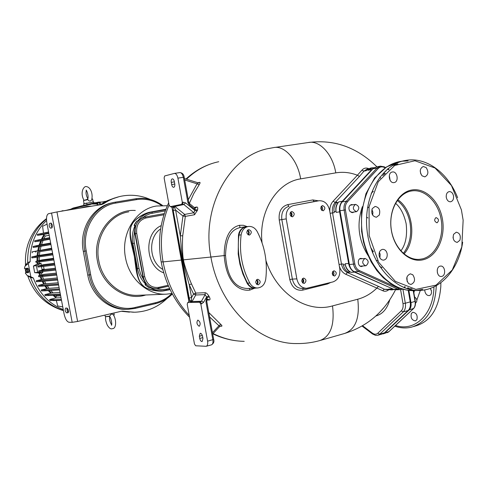 <?xml version="1.0" encoding="UTF-8"?>
<svg xmlns="http://www.w3.org/2000/svg" width="488" height="488" viewBox="0 0 488 488"><rect width="100%" height="100%" fill="white"/><g stroke="black" fill="none" stroke-linecap="round" stroke-linejoin="round"><path stroke-width="0.73" d="M129.485 312.131L121.274 311.271M122.195 311.106L133.511 312.235M101.51 204.551L103.81 203.636C109.33 199.891 115.253 197.39 121.591 196.127C131.437 194.291 140.995 195.401 150.267 199.464M100.247 204.759L107.25 200.721L114.717 197.945M119.054 196.701L111.41 199.202L102.944 203.844M167.158 298.375C157.972 307.141 147.144 311.753 134.676 312.228L121.445 311.228L77.616 321.464L72.169 322.324L69.022 322.275C66.874 321.732 65.227 318.926 64.068 313.851L46.872 222.967C46.092 217.8 46.635 214.714 48.501 213.714L56.962 211.938L101.705 204.521L103.81 203.636M40.974 276.556L42.145 279.386L57.279 277.946M39.449 263.483L41.065 263.276L36.374 265.649L33.422 266.015L37.491 263.947L39.449 263.483L39.333 261.904M39.278 260.555L39.315 256.847M42.157 270.059L42.017 269.455L44.079 269.224L43.548 266.405L41.486 266.643M41.279 265.234L41.065 263.276M42.865 272.749L39.211 273.018L34.685 272.646L37.643 272.328L42.865 272.749L42.517 271.517L55.791 270.09M43.566 279.166L42.432 276.44M41.889 274.951L41.242 272.92M38.546 275.769L38.735 276.726L42.346 276.452L42.169 275.555L38.546 275.769L44.56 274.299L56.364 273.109M35.813 261.367L35.99 262.324L39.571 261.879L39.406 260.982L35.813 261.367L42.047 259.903L53.564 258.335M37.79 266.064L37.972 267.027L41.59 266.631L41.419 265.734L37.79 266.064L43.902 264.612L54.503 263.288M38.705 270.895L38.887 271.859L42.517 271.517L42.346 270.62L38.705 270.895L44.743 269.437L55.437 268.229M39.778 272.957L40.516 275.287M53.405 299.742L49.684 299.516L55.705 297.936L55.51 297.015L55.961 296.997L53.857 295.271M44.872 294.63L45.073 295.569L48.696 295.521L48.513 294.642L44.872 294.63L51.46 293.02L49.197 290.555M41.285 289.964L41.486 290.909L45.073 290.805L44.896 289.921L41.285 289.964L47.513 288.457L45.713 285.901M38.467 285.364L38.662 286.31L42.224 286.151L42.047 285.273L38.467 285.364L44.048 283.961L58.188 282.765M43.035 281.253L44.487 283.924M36.234 280.777L36.429 281.722L39.967 281.509L39.796 280.63L36.234 280.777L42.145 279.386M55.602 297.43L52.972 295.313M50.642 293.135L48.318 290.61M46.689 288.585L44.841 285.962M43.658 284.059L42.163 281.326M41.303 279.52L40.101 276.623M39.693 275.488L38.9 272.993M66.27 210.304L61.403 211.206M46.549 220.491C35.356 231.312 29.908 245.006 30.195 261.586L28.31 263.575L30.829 276.8L33.306 277.928C39.089 293.306 49.075 303.865 63.263 309.599M67.283 310.923L68.515 311.246M37.204 264.087L37.057 262.19M37.009 261.086L37.027 257.176M37.118 255.712L37.545 252.009M37.796 250.551L38.692 246.641M39.138 245.122L40.687 240.889M41.401 239.285L43.755 234.911M63.001 210.627L60.835 211.298M30.195 261.586L27.676 262.635C27.255 244.488 33.526 229.952 46.5 219.02M26.242 268.644L24.4 268.394L25.059 266.082L28.31 263.575M27.627 245.342L28.365 243.085M27.657 275.915L31.122 277.709L33.306 277.928M30.829 276.8L27.182 275.506L25.285 273.012L26.822 272.426M25.065 268.485L25.943 272.761M28.505 269.108L28.969 271.047M28.969 271.23L28.798 271.956M26.401 268.369L27.59 268.138L28.463 268.906L28.993 271.139L27.804 271.371L27.267 269.138L26.401 268.369L26.163 270.968L26.858 272.469L27.462 272.133L27.365 270.291L26.663 268.784L26.065 269.126M26.706 272.292L27.462 272.822L28.652 272.585L28.993 271.139M28.463 268.906L27.267 269.138M27.462 272.822L27.804 271.371M28.255 243.384L27.541 245.708M37.887 257.048L37.863 260.885M37.918 262.087L38.052 263.874M31.714 256.962L31.885 257.914L35.38 257.414L35.221 256.529L31.714 256.962L37.545 255.614L52.619 253.327M51.942 249.752L38.406 251.881L37.979 255.553M38.406 251.881L51.929 249.685M35.77 252.235L35.612 251.351L32.11 251.845L51.661 248.246M33.202 247.44L36.704 246.818L36.551 245.928L33.038 246.489L33.202 247.44L39.552 246.507L38.656 250.387M33.038 246.489L40.01 244.952L41.547 240.749L34.819 241.725L49.892 238.9M38.339 241.029L38.186 240.145L34.66 240.767L42.273 239.108L44.28 235.314L43.835 235.399L43.682 234.472L37.503 235.32L48.776 233.014M98.32 205.082L97.996 203.831L92.263 204.039L97.069 203.99L97.307 205.247M65.124 210.584L91.408 204.179M97.069 203.99L97.996 203.831M91.817 206.162L86.974 206.424L90.866 206.32M79.867 208.138L86.974 206.424M41.047 234.557L40.894 233.667L37.35 234.368L48.587 232.014M40.894 233.667L48.605 232.117M37.35 234.368L37.503 235.32M43.481 233.044L42.584 226.255L47.098 224.144M43.682 234.472L48.855 233.441M49.203 235.283L45.292 236.039L44.28 235.314M45.292 236.039L43.853 238.791L49.66 237.699M43.853 238.791L42.273 239.108M38.186 240.145L49.715 237.991M34.66 240.767L34.819 241.725M49.953 239.236L41.547 240.749M43.072 240.499L41.511 244.659L50.679 243.061M41.511 244.659L40.01 244.952M36.551 245.928L50.752 243.469M36.704 246.818L50.929 244.384M50.965 244.573L39.552 246.507M40.12 250.112L41.029 246.269M35.612 251.351L51.758 248.764M32.11 251.845L32.275 252.796M39.412 255.291L39.845 251.655M35.221 256.529L52.734 253.949M35.38 257.414L52.911 254.87M37.643 272.328L36.374 265.649M42.017 269.455L41.486 266.655M33.422 266.015L34.685 272.646M83.851 205.424L83.698 203.795L93.537 201.922L93.812 202.886M93.226 201.959L92.586 198.97L91.915 199.006M91.628 200.037L90.28 201.025L89.127 200.977L87.809 199.659L83.485 200.586L84.088 203.697M86.388 203.124L83.979 203.691M86.785 203.026L86.98 204.661M87.809 199.659L87.559 199.397C89.255 196.615 86.437 189.417 86.053 190.167L86.352 190.222M100.687 204.46L100.192 202.55L94.544 202.764L90.146 203.88M93.714 202.898L99.29 202.697L99.704 204.85M99.29 202.697L100.192 202.55M95.971 202.709L98.204 202.166L103.816 201.953L103.907 202.453M104.755 201.983L98.204 202.166M103.816 201.953L104.707 201.806M70.662 209.236L73.133 208.053L91.018 203.667L96.6 203.478L96.673 203.88M97.649 203.844L97.515 203.325L91.018 203.667M96.6 203.478L97.515 203.325M102.718 201.886L105.853 201.404M106.073 201.294L104.487 201.459M82.466 205.765L83.265 205.57M78.586 206.717L82.442 205.668M68.192 309.587L66.96 309.349M49.684 299.516L49.892 300.455L53.399 300.468M62.757 306.903L57.682 305.945L56.327 300.492M61.348 299.473L53.271 299.778L53.424 300.596L61.506 300.303M55.705 297.936L61.018 297.717M53.271 299.778L54.119 299.559L53.375 299.589M60.671 295.887L56.663 296.07L55.961 296.997M56.663 296.07L55.589 295.191M48.696 295.521L60.494 294.953M48.513 294.642L60.323 294.05M60.018 292.422L51.46 293.02M52.985 292.8L50.795 290.458M45.073 290.805L59.542 289.933M44.896 289.921L59.371 289.018M59.097 287.584L47.513 288.457M48.989 288.249L47.238 285.791M42.224 286.151L58.603 284.968M42.047 285.273L58.432 284.053M45.933 283.717L44.512 281.131M39.967 281.509L57.669 280.027M39.796 280.63L57.499 279.106M104.865 315.102L105.402 316.657L109.58 316.151L111.38 313.998L112.996 314.4M113.564 315.193L114.216 314.858L113.918 312.991M111.618 325.142L111.447 325.246C112.38 325.35 111.215 317.279 109.397 316.383L109.58 316.151M42.346 276.452L56.73 275.073M42.169 275.555L56.559 274.146M39.571 261.879L53.875 259.982M39.406 260.982L53.704 259.055M41.59 266.631L54.833 265.039M41.419 265.734L54.662 264.112M42.346 270.62L55.614 269.162M112.197 202.813C92.757 206.357 78.751 229.287 83.314 251.363L87.761 275.067C91.213 295.008 108.739 310.173 126.459 309.343L127.197 309.331M67.021 308.087C68.491 309.52 68.814 311.094 67.997 312.814L66.563 312.826C65.099 311.387 64.776 309.819 65.593 308.117L67.021 308.087M50.959 223.114L49.654 223.406C48.788 225.243 49.087 226.835 50.557 228.164L51.868 227.89C52.747 226.042 52.442 224.45 50.965 223.114L50.959 223.114M52.1 227.744L51.075 225.529L51.338 223.211M66.563 312.826L68.369 312.418C67.246 311.503 66.819 310.069 67.1 308.093M170.141 289.64L165.036 290.622C157.142 292.495 146.077 288.695 143.917 286.444C139.946 283.821 137.299 277.879 135.975 268.62L134.292 256.218L131.406 243.927C129.277 234.545 129.588 227.823 132.333 223.772C133.535 220.802 142.539 213.232 150.603 212.066L165.871 209.261M162.333 290.787L160.918 290.848C151.481 290.232 145.607 288.567 143.295 285.852C139.708 282.961 137.494 277.263 136.646 268.76L135.097 256.09L131.992 243.585L131.406 243.927M156.441 288.719L149.194 287.7L145.015 284.559L146.034 284.498L143.618 279.539L142.911 276.946L134.926 233.752L134.657 231.056L135.115 225.407L134.121 225.584L134.468 224.541L136.89 221.021L137.884 220.838L142.728 217.703L145.034 217.038M134.657 231.056L133.901 236.204L134.084 241.462L139.013 268.43L135.975 268.62M135.115 225.407C132.516 231.044 131.772 237.058 132.888 243.457L131.992 243.585C129.613 234.167 129.759 227.56 132.425 223.766C133.37 221.101 142.52 213.409 150.786 212.359M179.041 247.434L183.75 273.207M189.32 203.411L193.736 193.675L199.147 184.775C200.269 183.012 200.361 182.207 199.415 182.366L198.067 182.799M206.955 300.041L209.261 299.98C210.285 299.815 210.285 298.748 209.273 296.765L208.815 295.96C207.522 293.898 206.302 292.818 205.155 292.721L195.761 293.093L191.497 283.943C189.271 279.051 183.976 264.703 183.476 259.823C182.28 255.425 182.323 240.974 182.713 235.814L185.33 216.391L194.566 214.732L197.512 210.041C197.994 207.992 197.713 206.985 196.676 207.016L194.267 207.479M220.064 326.173L221.345 326.265C222.314 326.191 222.101 325.545 220.716 324.331L218.947 325.752L209.59 316.919M178.742 244.494L184.562 276.348M180.792 257.011L171.947 207.272L189.118 301.297L190.253 301.267L189.179 297.961L173.203 210.499L175.595 210.06L174.167 206.625L173.295 206.558L173.203 210.499M199.147 184.775L197.048 183.83L199.415 182.366M197.512 210.041L195.109 209.578L194.712 207.845L195.505 208.089L196.676 207.016M197.274 210.901L194.871 210.45L195.109 209.578L189.24 204.777L189.466 203.551L188.752 202.27L184.196 177.181C183.805 174.393 182.359 172.856 179.865 172.575M182.713 235.814L180.292 235.783L182.963 216.007L185.33 216.391L184.684 214.421L193.913 212.725L194.871 210.45L185.593 202.874L183.83 204.509L193.913 212.725L194.566 214.732M191.497 283.943L189.222 284.736L185.068 269.888L182.86 259.909L181.566 250.93L180.292 235.783L175.595 210.06L182.963 216.007L184.684 214.421L174.716 206.351L173.545 206.021L173.295 206.558M208.815 295.96L206.595 296.972L205.137 294.636L201.434 301.255L192.077 301.493L191.461 301.37L191.54 300.236L190.253 301.267L190.936 302.273L192.077 301.493L195.743 294.984L195.761 293.093L193.565 294.038L189.222 284.736L191.564 297.576L189.179 297.961M191.54 300.236L191.564 297.576L193.565 294.038L195.743 294.984L205.137 294.636L205.155 292.721M209.273 296.765L207.058 297.79L206.595 296.972L203.661 302.224L201.434 301.255L199.574 302.243L187.782 302.517L187.209 304.274L194.474 344.01L195.682 345.779L206.149 346.291C207.51 345.736 207.992 344.028 207.589 341.173L200.824 303.993L199.574 302.243M207.028 299.882L207.058 297.79L206.369 299.034L205.942 301.749L212.853 339.776C213.25 342.619 212.762 344.321 211.389 344.876L206.229 346.266M219.563 326.441L218.947 325.752L212.451 332.657M199.738 338.446C200.245 340.502 201.038 341.539 202.124 341.551L202.959 338.574L202.557 336.378C202.05 334.323 201.257 333.286 200.178 333.28L199.342 336.262L199.738 338.446L202.788 337.641M199.11 326.252L199.305 326.234C200.757 323.989 200.318 321.952 197.988 320.122L197.799 320.14C196.347 322.373 196.78 324.41 199.11 326.252M164.12 177.943L169.08 205.088L170.263 206.662L181.749 204.332L182.317 202.355L177.906 178.126C177.162 174.954 175.967 173.386 174.308 173.429L164.657 175.967L164.12 177.943M174.747 183.823L174.344 181.597C173.911 179.755 173.216 178.84 172.258 178.858C171.343 179.261 171.007 180.432 171.264 182.359L171.666 184.574C172.093 186.416 172.789 187.331 173.752 187.313C174.667 186.916 174.997 185.751 174.747 183.823M182.317 202.355L183.22 202.203L182.646 204.173L183.83 204.509L174.167 206.625L173.374 206.058M174.637 207.62L170.263 206.662M190.662 301.7L191.461 301.37L190.936 302.273M187.782 302.517L200.458 302.029L201.709 303.78L200.824 303.993M247.215 226.645L243.433 225.291L239.565 225.291C233.49 226.743 224.565 231.8 224.163 255.273C226.408 285.59 241.237 291.342 249.856 290.092L254.687 288.195M245.44 226.767L239.956 227.567C233.947 229.25 226.279 233.081 225.529 255.425C227.567 283.382 239.327 288.377 247.788 288.5L249.283 288.341M245.873 226.847L243.512 227.554C240.743 229.037 239.065 231.58 238.48 235.192L238.199 253.986L239.919 264.209L242.908 274.024L247.093 283.18C248.892 286.285 251.332 287.926 254.425 288.103L256.328 288.036M246.696 226.725L243.512 227.554M248.203 226.505L246.428 226.761C242.377 227.524 239.907 230.312 239.01 235.112L239.01 235.118C237.918 243.372 238.107 251.662 239.584 259.982C241.096 268.29 243.78 276.013 247.629 283.156C249.569 286.462 252.186 288.103 255.492 288.072L257.572 287.981M239.584 259.982C241.096 268.29 243.78 276.013 247.629 283.15C249.569 286.462 252.186 288.103 255.492 288.072L255.175 288.079M241.139 234.832C239.059 252.021 241.938 268.089 249.783 283.04C251.723 286.358 254.352 288.005 257.664 287.975C262.068 287.383 264.758 284.486 265.728 279.295C267.741 262.379 264.905 246.477 257.213 231.593C255.09 227.926 252.211 226.212 248.569 226.45C244.512 227.219 242.036 230.013 241.139 234.832L238.48 235.192M258.439 284.742C260.934 282.515 260.714 280.691 257.786 279.27L257.469 279.313C254.974 281.527 255.187 283.351 258.103 284.791L258.439 284.742M248.575 229.604L248.727 229.58C251.82 230.964 252.095 232.788 249.551 235.064L249.38 235.088C246.3 233.697 246.031 231.867 248.575 229.604M256.993 284.51C258.475 282.808 258.384 281.192 256.725 279.661M256.627 279.74C258.286 281.222 258.372 282.79 256.889 284.449M256.627 284.248C257.743 282.753 257.664 281.326 256.389 279.966M247.654 230.061C249.453 231.458 249.667 233.075 248.307 234.899M247.562 230.147C249.356 231.495 249.563 233.063 248.191 234.844M247.922 234.667C248.941 233.081 248.746 231.654 247.343 230.385M254.425 288.103L254.95 288.097M339.355 266.198C340.587 270.139 342.747 272.841 345.833 274.311L376.876 288.079L378.456 286.377L384.379 289.256L388.253 289.799M368.757 168.616C366.006 167.536 363.706 168.079 361.864 170.257L357.368 175.241L359.455 176.406L335.195 202.453C332.816 205.204 331.938 208.687 332.554 212.902L341.472 264.038C342.32 268.18 344.296 271.017 347.407 272.554L378.456 286.377M361.864 170.257L363.999 171.093L359.455 176.406M265.966 260.647C276.543 293.788 306.97 313.387 332.511 305.909L357.753 299.223C364.878 297.296 371.252 293.575 376.876 288.079L382.653 290.683C384.678 291.665 386.661 291.397 388.607 289.884M378.121 335.189L382.598 333.865L384.507 332.798L408.12 310.533C410.06 308.532 410.762 305.64 410.213 301.871L408.23 290.299M407.944 288.615L407.791 287.737M414.568 296.966C417.283 299.083 417.588 301.145 415.489 303.146L415.483 303.146M382.653 290.683L384.379 289.256L394.432 289.591M351.049 272.334L350.28 271.993C347.657 270.694 345.986 268.296 345.278 264.795L345.101 263.77C345.943 267.936 347.932 270.791 351.049 272.334L354.581 272.121L394.225 289.53M345.833 274.311L347.407 272.554L349.152 272.45L348.383 272.109C345.76 270.81 344.095 268.418 343.387 264.935L343.21 263.91L339.05 264.423M345.101 263.77L348.615 263.514C349.463 267.699 351.451 270.572 354.581 272.121M336.14 212.371L335.964 211.341C335.439 207.784 336.183 204.844 338.184 202.52L338.782 201.873C336.403 204.637 335.524 208.138 336.14 212.371L339.618 211.859L348.615 263.514M330.126 213.323L334.268 212.646L334.091 211.621C333.572 208.071 334.31 205.137 336.311 202.825L336.915 202.178L335.195 202.453L333.097 201.239C330.724 203.917 329.626 207.351 329.815 211.542M338.782 201.873L342.271 201.312C339.88 204.088 339.001 207.601 339.618 211.859M374.363 167.634L372.082 168.092L368.153 170.269L372.027 167.823L373.552 167.799M342.271 201.312L371.704 169.568L373.912 167.921M368.312 168.842L367.043 169.098L363.999 171.093L366.25 170.648L370.111 168.208L371.642 167.896M393.358 289.628L391.834 289.921L389.363 289.433M386.057 171.001L384.556 171.983L383.91 173.978M407.175 281.539L406.76 277.916M366.073 265.716C369.123 262.77 368.824 260.354 365.164 258.469L364.829 258.518C361.773 261.44 362.065 263.856 365.713 265.771L366.073 265.716M356.704 211.621C359.821 208.632 359.449 206.21 355.593 204.368L355.453 204.387C352.33 207.363 352.69 209.779 356.539 211.652L356.704 211.621M385.123 167.878L384.215 166.817L380.372 166.152L377.059 167.994L372.869 168.83L342.247 201.867C340.246 204.204 339.502 207.162 340.02 210.737L349.384 264.502C350.097 268.022 351.769 270.431 354.398 271.743L393.596 289.286L396.073 289.781L400.27 289.634M372.869 168.83L376.175 166.994L379.987 166.225M362.523 258.671L360.681 258.39C356.929 259.055 357.893 266.966 361.663 266.503L363.072 265.948M379.908 177.065L380.634 178.224M352.94 204.777L351.5 204.533C348.835 205.661 348.231 207.87 349.701 211.17L352.556 212.683L353.983 212.018M382.714 175.582L385.343 173.313M389.302 175.528L390.125 180.322M367.94 217.965L366.604 217.129M367.543 207.601L368.959 207.345M371.905 209.504L372.899 212.243L372.667 215.153M379.414 252.229L380.164 254.358L379.877 257.81M377.694 260.586L376.211 260.671M372.515 252.625L373.405 251.161M406.955 277.019L407.205 281.619M437.236 269.992L437.419 272.951M453.047 237.083L453.157 238.205M446.191 196.499L446.386 197.939M420.229 170.702L420.79 173.972M463.142 220.222L461.404 209.864L451.455 185.519L435.064 168.037L414.952 160.759L394.707 165.45L378.255 181.737L369.056 206.766L369.172 235.588L378.633 262.263L395.378 281.387L415.88 289.372L436.077 285.144L452.278 269.986L461.788 246.965L463.142 220.222M462.667 242.231C458.915 268.876 441.06 289.799 419.826 290.421C395.359 291.818 370.514 264.411 367.019 230.049C363.237 195.712 381.823 163.883 406.071 160.351C426.646 156.776 448.167 173.051 457.628 197.75M423.352 259.707C436.931 256.413 445.648 237.619 442.476 219.411C439.499 201.166 425.225 187.313 411.494 190.046C397.714 192.498 388.033 211.639 391.413 230.678C394.585 249.764 409.822 263.276 423.352 259.707M394.139 182.567L394.017 182.591C389.034 183.573 387.289 172.612 392.328 171.989L392.401 171.977C397.385 170.959 399.178 181.896 394.139 182.567M379.286 215.043L376.413 217.245C372.375 216.41 370.984 213.537 372.259 208.632L375.089 206.442C379.145 207.254 380.548 210.121 379.286 215.043M387.173 253.784C387.466 257.396 386.264 259.518 383.574 260.147C381.305 260.067 379.829 258.585 379.139 255.688C378.847 252.089 380.036 249.966 382.702 249.325C384.995 249.386 386.484 250.875 387.173 253.784M412.756 274.75C415.605 279.313 414.995 282.558 410.939 284.48L408.56 283.571C405.699 279.02 406.29 275.775 410.335 273.829L412.756 274.75M440.091 266.149L440.609 266.07C445.111 265.527 446.288 275.482 441.829 276.385L441.268 276.476C436.766 276.989 435.631 267.009 440.091 266.149M453.602 234.319L456.262 232.184C459.781 233.02 460.989 235.71 459.891 240.261L457.201 242.414C453.694 241.56 452.492 238.864 453.602 234.319M446.282 197.433C445.995 194.181 446.984 192.229 449.247 191.589C451.412 191.589 452.84 193.047 453.529 195.956C453.822 199.22 452.821 201.166 450.54 201.8C448.393 201.788 446.971 200.33 446.282 197.433M422.041 175.826C419.345 171.581 419.753 168.47 423.273 166.499L426.122 167.555C428.812 171.819 428.391 174.924 424.853 176.869L422.041 175.826M422.541 258.853C435.57 255.7 444.056 237.888 441.292 220.362C438.706 202.807 425.371 189.045 412.104 190.875L411 191.058C398.178 193.382 388.857 210.511 391.132 228.384C393.243 246.275 406.382 260.421 419.338 259.354L422.541 258.853M397.836 199.726C413.305 210.169 416.728 240.273 404.009 253.955M436.949 222.796C434.332 221.454 433.991 219.728 435.93 217.618L436.071 217.593C438.852 218.892 439.2 220.619 437.102 222.772L436.949 222.796M403.344 253.394C409.584 245.177 411.829 235.155 410.091 223.327C408.261 213.488 404.003 205.857 397.317 200.428M395.518 203.282C400.471 207.376 404.015 214.208 406.162 223.797C407.431 235.57 405.662 244.61 400.855 250.924M391.748 289.927L387.411 289.5M296.844 278.861L286.23 218.88C285.565 211.749 287.975 207.309 293.453 205.552L319.152 200.721C324.496 200.629 327.979 203.838 329.607 210.352L339.776 268.583C340.441 275.47 338.184 279.911 333.005 281.899L306.574 288.304C301.56 288.066 298.314 284.925 296.844 278.861L292.367 279.112C293.831 285.126 297.064 288.255 302.06 288.487L306.464 288.304M322.397 205.582C320.097 207.729 320.36 209.462 323.196 210.792L323.306 210.773C325.6 208.62 325.325 206.881 322.489 205.564L322.397 205.582M291.641 211.493C289.238 213.689 289.512 215.464 292.458 216.818L292.58 216.794C294.978 214.592 294.697 212.817 291.745 211.481L291.745 211.481M333.81 270.828C331.572 272.926 331.773 274.659 334.42 276.025L334.713 275.982C336.946 273.878 336.738 272.145 334.085 270.785L333.81 270.828M303.408 278.123C301.065 280.264 301.273 282.04 304.018 283.436L304.335 283.394C306.671 281.24 306.464 279.471 303.707 278.081L303.408 278.123M321.372 206.198C322.781 207.449 323.001 208.888 322.025 210.517M321.94 210.456C322.904 208.882 322.696 207.491 321.305 206.278M321.086 206.625L321.623 210.194M290.647 212.054C292.221 213.354 292.446 214.866 291.33 216.587M291.232 216.532C292.349 214.86 292.129 213.396 290.567 212.134M290.348 212.433L291.366 214.262L290.933 216.312M332.956 271.316C334.231 272.682 334.323 274.128 333.237 275.641M333.151 275.574C334.231 274.11 334.14 272.713 332.883 271.389M332.633 271.718L332.859 275.275M302.609 278.544C304.024 279.99 304.109 281.509 302.859 283.089M302.767 283.028C304.012 281.491 303.933 280.021 302.523 278.624M302.279 278.904L303.097 280.801L302.487 282.772M408.444 287.938L408.572 288.683M408.865 290.378L410.963 302.627C411.421 305.793 410.835 308.221 409.2 309.904L384.629 333.06L381.945 334.06M431.166 289.957L431.368 290.653M413.452 326.582L416.13 325.789C430.8 321.22 439.029 308.123 440.816 286.511L440.871 282.686M424.774 289.872L424.853 291.257C425.646 294.288 427.165 295.728 429.41 295.582C431.044 294.984 431.721 293.471 431.453 291.055L430.337 288.384M411.353 313.497C410.475 317.798 411.829 320.268 415.422 320.897L416.886 319.695C417.783 315.382 416.429 312.906 412.842 312.271L411.353 313.497M122.933 311.21L123.83 311.204M68.509 311.71L67.533 311.521M63.434 310.484C47.69 305.268 36.722 294.276 30.518 277.513M25.571 265.106L25.449 260.909M56.962 211.938L77.616 321.464M51.521 212.969L72.169 322.324M51.203 223.138L49.654 223.406M87.761 275.067L89.322 274.927C92.787 294.941 110.361 310.154 128.124 309.319L135.011 308.434L155.385 303.67L135.054 308.422M171.861 293.514C167.213 298.144 161.803 301.2 155.635 302.688L135.243 307.44C116.144 312.472 94.44 297.021 90.683 274.695L89.322 274.927L84.863 251.143L83.314 251.363M90.683 274.695L86.224 250.899L84.863 251.143C80.215 228.713 94.69 205.485 114.479 202.294L115.259 202.16L115.888 203.057L136.628 199.604C145.491 198.28 153.775 200.245 161.485 205.491M162.534 205.466C154.397 199.568 145.552 197.317 135.993 198.72L115.278 202.154L135.987 198.72L136.628 199.604M86.224 250.899C81.612 228.689 96.221 205.753 115.888 203.057M145.753 294.996C125.556 301.572 101.467 285.23 97.435 261.013C91.866 234.795 112.118 208.675 135.286 210.474M128.124 309.319L135.011 308.434L135.243 307.44M172.337 293.971C167.518 298.869 161.864 302.103 155.385 303.67L155.635 302.688M166.066 294.179L138.202 295.295C120.316 296.515 102.291 281.112 98.796 260.775C94.105 238.132 108.909 214.653 128.795 211.835M167.335 205.729L156.587 206.009C135.939 208.901 120.567 233.673 125.483 257.627C129.155 279.136 147.937 295.441 166.499 294.16L172.075 293.471M166.158 290.269L170.019 289.39L162.528 290.775L166.115 290.281L166.402 289.201L169.592 288.475M134.352 243.201L132.888 243.457L137.555 268.674C138.799 275.031 141.624 280.301 146.034 284.498M150.213 287.646C154.117 289.927 158.216 290.976 162.528 290.775M142.911 276.946L143.246 276.916C145.229 284.553 149.7 288.481 156.654 288.707L168.561 286.194L158.594 288.432M149.194 287.7L145.015 284.559M155.818 288.743L161.107 289.677L166.402 289.201M163.944 214.757L146.058 217.953C139.074 220.033 135.963 225.194 136.725 233.435L144.71 276.672C146.931 284.577 151.64 288.14 158.832 287.353L158.551 288.445L156.654 288.707M158.832 287.353L168.159 285.267M163.748 272.871C145.192 266.216 143.454 233.38 161.211 225.615M160.65 228.909C147.705 237.302 148.993 261.812 162.803 269.413M164.316 213.598L145.357 216.977C137.805 219.216 134.438 224.785 135.261 233.697L143.246 276.916L144.71 276.672M146.058 217.953L145.357 216.977M136.725 233.435L134.926 233.752M139.013 268.43L140.745 274.28L143.618 279.539M134.121 225.584L136.89 221.021M165.267 210.877L150.2 213.665L145.949 215.47L142.728 217.703M152.427 213.14L151.719 212.17C146.193 213.207 141.581 216.099 137.884 220.838M165.7 209.712L151.731 212.17M168.671 202.831C160.046 221.247 157.545 240.944 161.162 261.904L163.065 261.897C159.588 241.78 161.583 222.815 169.061 204.99M186.538 179.188C196.048 170.037 206.784 164.218 218.728 161.717M333.097 201.239L357.368 175.241C350.274 172.459 343.076 171.666 335.775 172.868L300.663 178.87C297.509 159.539 284.266 144.906 273.341 147.657L269.266 148.407C230.244 154.897 200.836 206.424 210.901 257.042L182.86 259.909M181.347 260.061L163.065 261.897C167.146 282.991 175.875 300.834 189.246 315.431M212.823 333.816C222.973 338.648 233.435 341.155 244.214 341.338C233.593 341.191 223.217 338.593 213.079 333.548M225.529 255.425L210.901 257.042C219.289 306.684 258.488 344.125 296.686 343.558C304.573 343.674 312.283 342.674 319.817 340.569C330.583 336.513 334.817 324.959 332.511 305.909M220.716 324.331L208.797 312.552M198.744 182.524L198.354 182.872M188.289 199.708L197.048 183.83L184.702 179.968M209.273 299.974L207.967 299.217L207.01 299.937L206.369 299.034M207.01 299.937L206.778 301.45L205.942 301.749M206.778 301.45L213.677 339.416L207.589 341.173M220.655 326.252L220.289 326.057M221.345 326.265L220.546 325.99L219.801 326.393L212.689 333.963M188.35 302.383L188.874 301.261L188.441 302.353L187.691 302.529M189.24 204.777L187.88 202.41L188.752 202.27M183.22 202.203L185.593 202.874M177.906 178.126L184.196 177.181M187.88 202.41L183.317 177.278C182.573 174.118 181.371 172.557 179.706 172.599L174.533 173.399M171.715 207.327L171.032 206.528L182.664 204.173L171.026 206.534M171.666 184.574L174.789 184.074M171.264 182.359L174.393 181.859M203.661 302.224L201.709 303.78M199.342 336.262L202.325 335.482M249.856 290.092L249.368 288.432M239.565 225.291L239.956 227.567M300.663 178.87C276.903 182.201 258.378 211.719 262.056 242.774M247.093 283.18L249.783 283.04M335.775 172.868C332.743 154.007 319.323 139.794 308.068 142.563L274.781 147.443M318.493 200.83L312.832 199.934L287.591 204.655C281.253 206.662 278.465 211.774 279.234 219.99L289.787 279.52C291.873 287.389 296.173 290.927 302.694 290.134L327.57 283.955L330.687 282.473M357.753 299.223C359.961 317.95 355.569 329.37 344.571 333.475C367.501 326.277 384.483 311.71 395.512 289.774M389.839 299.614C387.301 308.684 382.641 314.144 375.864 315.998M362.639 325.764L372.295 333.078C374.363 334.542 376.199 334.585 377.803 333.206L401.258 310.874C402.875 309.185 403.454 306.751 402.99 303.573L400.593 289.616M380.103 311.863L384.038 307.446M402.99 303.573L405.321 303.225L402.917 289.213M410.213 301.871L405.321 303.225C405.876 307.013 405.18 309.904 403.247 311.911L379.725 334.207L377.828 335.274L375.534 335.354L372.509 333.975L372.295 333.078M377.803 333.206L379.725 334.207L384.507 332.798M401.258 310.874L403.247 311.911L408.12 310.533M388.631 289.109L392.254 288.981M348.383 272.109L350.28 271.993M343.387 264.935L345.278 264.795M334.091 211.621L335.964 211.341M368.153 170.269L371.704 169.568M336.311 202.825L338.184 202.52M366.824 170.031L368.727 169.653M384.398 167.494C382.061 166.377 379.969 166.737 378.127 168.586L377.059 167.994L346.364 201.209L342.247 201.867M378.127 168.586L347.438 201.831L346.364 201.209C344.351 203.557 343.607 206.528 344.131 210.127L353.532 264.209C354.251 267.747 355.929 270.169 358.564 271.487L397.873 289.14L400.355 289.634L402.527 289.103M347.438 201.831C345.62 203.954 344.943 206.644 345.419 209.901L354.825 264.002C355.471 267.204 356.99 269.4 359.375 270.59L398.684 288.28L397.873 289.14L393.596 289.286M359.375 270.59L358.564 271.487L354.398 271.743M354.825 264.002L349.384 264.502M345.419 209.901L340.02 210.737M398.684 288.28L401.221 288.707M403.924 287.548L404.826 286.651L404.436 287.755M388.582 169.708L387.441 169.104M382.067 267.668L379.579 266.375M367.94 255.322C358.369 239.998 356.514 223.772 362.383 206.644M371.234 193.205L373.369 191.369M370.599 247.239L373.1 251.546M412.067 288.835L406.083 288.359M392.12 165.688L397.854 163.852M422.712 289.317L416.886 290.421M400.947 161.382L386.722 166.817L374.656 177.925L365.957 193.699L361.516 212.664L361.596 231.324L363.53 242.164L366.787 252.516L371.276 262.093L376.858 270.608L383.361 277.837L390.607 283.571L398.379 287.67L406.461 290.024L414.611 290.592C390.217 291.976 365.457 264.764 361.992 230.635C358.229 196.536 376.766 164.907 400.947 161.382L406.071 160.351M402.191 161.199L408.12 160.949M287.591 204.655L289.012 206.296C283.552 208.041 281.149 212.451 281.814 219.533L292.367 279.112L289.787 279.52M279.234 219.99L286.23 218.88M312.832 199.934L314.272 201.538L293.453 205.552M314.553 201.489L318.804 200.775M327.57 283.955L327.54 283.254M302.694 290.134L303.072 288.445M413.22 290.622L415.081 301.486C415.538 304.64 414.946 307.062 413.305 308.745L388.649 331.87L383.275 333.877M388.93 331.608L384.629 333.06M413.598 308.446L409.2 309.904M415.087 301.334L410.963 302.627M394.798 326.167C400.526 328.168 406.15 328.479 411.677 327.106C426.878 322.281 435.089 308.465 436.315 285.669M395.518 325.496C414.654 331.98 433.527 314.675 433.948 286.895M420.327 290.397L416.868 299.974M413.855 292.776L414.446 290.598M25.419 265.368L27.554 262.745M68.509 311.747L67.564 311.576M63.464 310.636C45.756 305.152 33.879 293.624 27.834 276.049M46.506 218.618C38.009 224.944 31.97 233.105 28.383 243.091M27.554 245.677C25.724 251.991 25.083 258.426 25.644 264.984M25.461 265.289L25.504 257.951M86.4 190.515C85.626 192.479 86.089 195.243 87.779 198.805M85.455 186.562C90.646 186.233 93.318 194.303 91.579 200.165M92.525 198.958L91.933 198.915M87.645 199.214L83.576 200.544M85.284 186.611C82.149 188.295 80.672 194.456 84.015 200.342M105.676 316.669C105.188 318.615 105.731 321.458 107.299 325.197C109.025 327.899 110.495 329.107 111.703 328.814M111.77 328.82L113.045 328.57C116.723 327.796 116.254 318.091 112.935 314.327M113.582 315.217L113.972 315.035M105.506 316.663L109.464 316.45M109.702 316.73C109.239 319.292 109.873 321.982 111.606 324.807M115.259 202.16L114.479 202.294M134.468 224.541L136.335 221.589M185.995 179.017C193.809 171.739 202.587 166.536 212.323 163.407M188.874 301.261L181.975 263.496M184.44 178.529L198.128 182.823M179.706 172.599L174.472 173.405M213.677 339.416C214.378 341.655 213.64 343.467 211.469 344.857M194.712 207.845L189.466 203.551M247.788 288.5L255.376 288.164M376.95 166.835C356.826 147.156 333.865 139.062 308.068 142.563M189.582 317.243C174.887 302.328 165.414 283.888 161.162 261.928M362.096 326.082L372.496 333.963M320.732 340.307L344.571 333.475M359.644 258.896L365.164 258.469M360.193 266.143L365.713 265.771M350.067 205.216L355.484 204.381M351.11 212.433L356.539 211.652M404.924 287.225L405.247 286.834M389.009 169.354L387.868 168.75M385.599 167.549L384.251 166.841M384.215 166.817L380.372 166.152M414.611 290.592L419.826 290.421M411.11 191.034L412.104 190.875M148.767 287.524L145.503 285.169M413.482 290.616L415.325 301.364C415.794 304.445 415.184 306.867 413.495 308.63M413.464 308.66L388.838 331.761M388.808 331.791L387.301 332.688"/></g></svg>
